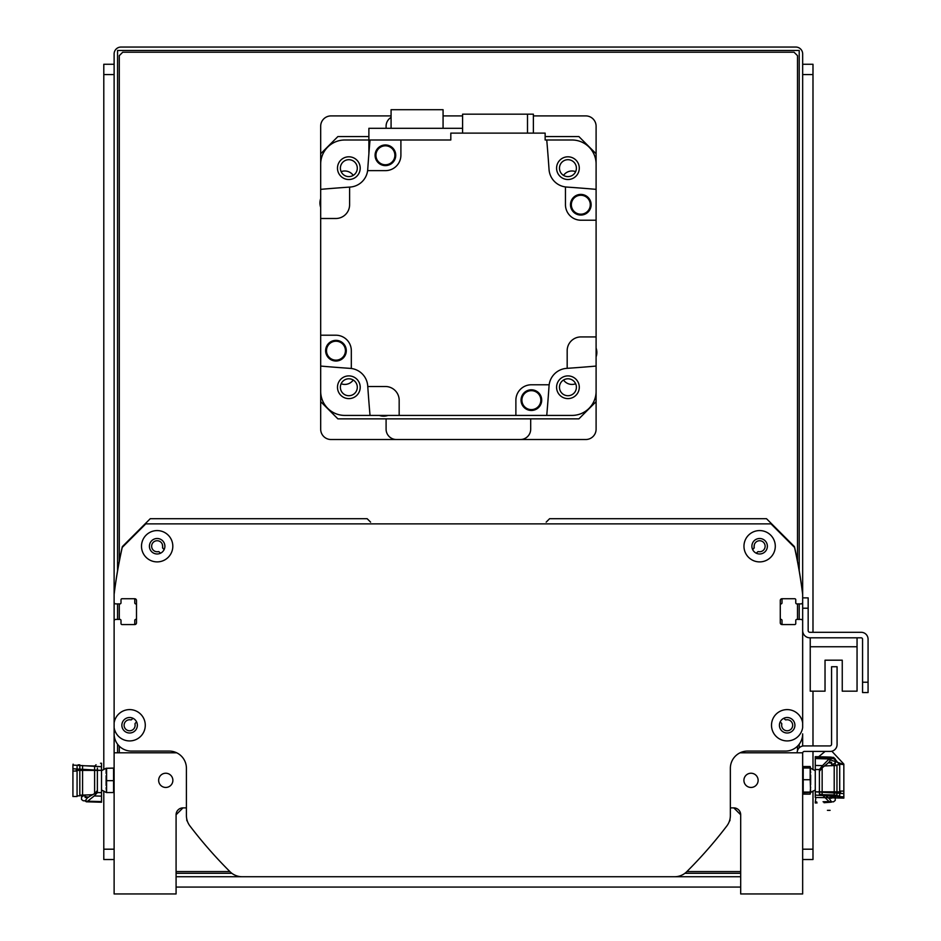 <?xml version="1.0" encoding="UTF-8"?>
<svg xmlns="http://www.w3.org/2000/svg" width="941" height="941" viewBox="0 0 941 941"><rect width="100%" height="100%" fill="white"/><g stroke="black" fill="none" stroke-linecap="round" stroke-linejoin="round"><path stroke-width="1.41" d="M783.829 718.265L785.135 719.583A1.035 1.035 0 0 0 786.076 719.865A5.505 5.505 0 0 1 792.663 724.888A5.505 5.505 0 0 1 786.794 730.757A5.505 5.505 0 0 1 781.771 724.17A1.035 1.035 0 0 0 781.489 723.229L780.371 722.123A1.035 1.035 0 0 0 780.16 721.959M802.661 663.287L802.661 621.119A1.717 1.717 0 0 0 800.932 619.401L796.804 619.401L800.932 619.401M783.03 624.565A1.035 1.035 0 0 1 782.006 623.53L782.006 620.413A1.035 1.035 0 0 0 781.136 619.401A1.035 1.035 0 0 1 780.277 618.378M780.277 604.922A1.035 1.035 0 0 1 781.136 603.899A1.035 1.035 0 0 0 782.006 602.887L782.006 599.77A1.035 1.035 0 0 1 783.03 598.735M795.768 599.77L795.768 602.875L795.768 599.77A1.035 1.035 0 0 0 794.733 598.735L782.006 598.735A1.717 1.717 0 0 0 780.277 600.464L780.277 622.836A1.717 1.717 0 0 0 782.006 624.565L794.733 624.565A1.035 1.035 0 0 0 795.768 623.53L795.768 620.425A1.035 1.035 0 0 1 796.804 619.401M796.804 603.899L800.932 603.899L796.804 603.899A1.035 1.035 0 0 1 795.768 602.875M800.932 603.899A1.717 1.717 0 0 0 802.661 602.181L802.661 594.441A1.035 1.035 0 0 0 802.649 594.312A481.98 481.98 0 0 0 794.533 546.944A1.035 1.035 0 0 0 794.251 546.439L766.503 518.703L549.615 518.703L546.18 522.137M370.601 522.137L367.155 518.703L150.266 518.703L122.518 546.439A1.035 1.035 0 0 0 122.248 546.944A481.98 481.98 0 0 0 114.132 594.312A1.035 1.035 0 0 0 114.12 594.441L114.12 602.181L114.12 594.441A481.98 481.98 0 0 1 122.236 547.427L145.796 523.866L770.985 523.866L794.545 547.427A481.98 481.98 0 0 1 802.661 594.441M115.837 603.899L119.978 603.899L115.837 603.899A1.717 1.717 0 0 1 114.12 602.181M133.74 598.735A1.035 1.035 0 0 1 134.775 599.77L134.775 602.887A1.035 1.035 0 0 0 135.633 603.899A1.035 1.035 0 0 1 136.492 604.922M136.492 618.378A1.035 1.035 0 0 1 135.633 619.401A1.035 1.035 0 0 0 134.775 620.413L134.775 623.53A1.035 1.035 0 0 1 133.74 624.565M121.001 623.53L121.001 620.425L121.001 623.53A1.035 1.035 0 0 0 122.036 624.565L134.775 624.565A1.717 1.717 0 0 0 136.492 622.836L136.492 600.464A1.717 1.717 0 0 0 134.775 598.735L122.036 598.735A1.035 1.035 0 0 0 121.001 599.77L121.001 602.875A1.035 1.035 0 0 1 119.978 603.899M119.978 619.401L115.837 619.401L119.978 619.401A1.035 1.035 0 0 1 121.001 620.425M115.837 619.401A1.717 1.717 0 0 0 114.12 621.119L114.12 663.287M136.621 721.959A1.035 1.035 0 0 0 136.41 722.123L135.292 723.229A1.035 1.035 0 0 0 135.01 724.17A5.505 5.505 0 0 1 129.976 730.757A5.505 5.505 0 0 1 124.118 724.888A5.505 5.505 0 0 1 130.705 719.865A1.035 1.035 0 0 0 131.646 719.583L132.952 718.265M752.624 549.544A1.035 1.035 0 0 0 752.835 549.379L753.941 548.274A1.035 1.035 0 0 0 754.223 547.333A5.505 5.505 0 0 1 759.258 540.746A5.505 5.505 0 0 1 765.115 546.603A5.505 5.505 0 0 1 758.528 551.638A1.035 1.035 0 0 0 757.599 551.92L756.482 553.026A1.035 1.035 0 0 0 756.317 553.249M160.464 553.249A1.035 1.035 0 0 0 160.299 553.026L159.182 551.92A1.035 1.035 0 0 0 158.253 551.638A5.505 5.505 0 0 1 151.654 546.603A5.505 5.505 0 0 1 157.523 540.746A5.505 5.505 0 0 1 162.558 547.333A1.035 1.035 0 0 0 162.84 548.274L163.946 549.379A1.035 1.035 0 0 0 164.157 549.544M752.835 549.379L753.941 548.274L752.835 549.379L753.941 548.274L752.835 549.379L753.941 548.274L752.835 549.379L753.941 548.274L752.835 549.379L753.941 548.274L752.835 549.379L753.941 548.274L752.835 549.379L753.941 548.274L754.353 544.651L753.941 548.274L752.835 549.379L753.941 548.274L752.835 549.379L753.941 548.274L752.835 549.379L753.941 548.274L754.117 546.109M754.129 546.568L754.353 544.651M162.322 544.321L162.84 548.274L162.322 544.321L162.84 548.274L163.946 549.379M802.661 619.401L802.661 727.569A15.668 15.668 0 0 1 778.678 738.426A15.668 15.668 0 0 1 778.678 712.102A15.668 15.668 0 0 1 802.661 722.947L802.661 621.119M114.12 621.119L114.12 722.947A15.668 15.668 0 0 1 130.775 709.643A15.668 15.668 0 0 1 145.279 725.264A15.668 15.668 0 0 1 130.775 740.885A15.668 15.668 0 0 1 114.12 727.569L114.12 733.862A17.209 17.209 0 0 0 131.328 751.083L169.204 751.083A17.209 17.209 0 0 1 186.412 768.291L186.412 815.529A17.209 17.209 0 0 0 189.941 825.963A447.551 447.551 0 0 0 230.039 871.719A17.209 17.209 0 0 0 242.19 876.741L674.591 876.741A17.209 17.209 0 0 0 686.73 871.719A447.551 447.551 0 0 0 726.828 825.963A17.209 17.209 0 0 0 730.357 815.529L730.357 768.291A17.209 17.209 0 0 1 747.577 751.083L785.441 751.083A17.209 17.209 0 0 0 802.661 733.862L802.661 746.048M775.29 546.239A15.668 15.668 0 0 1 751.788 559.801A15.668 15.668 0 0 1 751.788 532.677A15.668 15.668 0 0 1 775.29 546.239M172.815 546.239A15.668 15.668 0 0 1 149.325 559.801A15.668 15.668 0 0 1 149.325 532.677A15.668 15.668 0 0 1 172.815 546.239M767.374 546.239A7.751 7.751 0 0 0 755.752 539.534A7.751 7.751 0 0 0 755.752 552.943A7.751 7.751 0 0 0 767.374 546.239M794.91 725.264A7.751 7.751 0 0 0 783.288 718.548A7.751 7.751 0 0 0 783.288 731.969A7.751 7.751 0 0 0 794.91 725.264M137.362 725.264A7.751 7.751 0 0 0 125.741 718.548A7.751 7.751 0 0 0 125.741 731.969A7.751 7.751 0 0 0 137.362 725.264M176.708 752.8L114.12 752.8L114.12 53.931A6.881 6.881 0 0 1 121.001 47.05L795.768 47.05A6.881 6.881 0 0 1 802.661 53.931L802.661 630.588A7.234 7.234 0 0 0 809.883 637.81L861.18 637.81A1.376 1.376 0 0 1 862.556 639.186L862.556 692.552L868.072 692.552L868.072 639.186A6.881 6.881 0 0 0 861.18 632.305L809.883 632.305A1.717 1.717 0 0 1 808.166 630.588L808.166 597.876L802.661 597.876M164.898 546.239A7.751 7.751 0 0 0 153.277 539.534A7.751 7.751 0 0 0 153.277 552.943A7.751 7.751 0 0 0 164.898 546.239M797.145 752.8A6.881 6.881 0 0 1 804.037 745.919L829.856 745.919A1.717 1.717 0 0 0 831.573 744.19L831.573 666.734L837.078 666.734L837.078 744.543A6.881 6.881 0 0 1 830.197 751.424L804.379 751.424A1.717 1.717 0 0 0 802.697 752.8L802.661 752.8A1.717 1.717 0 0 0 802.661 753.141M810.236 637.81L810.236 691.176L825.034 691.176L825.034 660.194L842.254 660.194L842.254 691.176L857.051 691.176L857.051 637.81M242.19 876.741L380.929 876.741M186.847 819.376A1.717 1.717 0 0 0 187.118 820.975A688.541 688.541 0 0 0 187.459 821.434M729.322 821.434A688.541 688.541 0 0 0 729.663 820.975A1.717 1.717 0 0 0 729.922 819.376M532.406 876.741L674.591 876.741A17.209 17.209 0 0 0 686.73 871.719M730.357 807.884L733.804 807.884A6.881 6.881 0 0 1 740.685 814.765L733.804 807.884L740.685 814.765L733.804 807.884L740.685 814.765L733.804 807.884L740.685 814.765L733.804 807.884L740.685 814.765L740.685 893.95L802.661 893.95L802.661 752.8L740.073 752.8M114.12 752.8L114.12 893.95L176.085 893.95L176.085 814.765A6.881 6.881 0 0 1 182.977 807.884L186.412 807.884M172.873 780.336A7.116 7.116 0 0 1 162.205 786.5A7.116 7.116 0 0 1 162.205 774.184A7.116 7.116 0 0 1 172.873 780.336M758.128 780.336A7.116 7.116 0 0 1 747.46 786.5A7.116 7.116 0 0 1 747.46 774.184A7.116 7.116 0 0 1 758.128 780.336M176.085 814.765L182.977 807.884L176.085 814.765M368.884 136.563L337.89 136.563L320.681 153.771L320.681 189.353A1583.632 1583.632 0 0 1 349.605 187.094A1583.632 1583.632 0 0 1 350.134 187.059A18.938 18.938 0 0 0 367.613 170.639L385.398 170.639A15.491 15.491 0 0 0 400.901 155.147L400.901 139.997L450.81 139.997L450.81 133.116L545.145 133.116L545.145 139.997L546.745 139.997A1583.632 1583.632 0 0 1 549.038 169.462A18.938 18.938 0 0 0 566.635 187.059A1583.632 1583.632 0 0 1 596.1 189.353L596.1 153.771L578.88 136.563L545.145 136.563M368.884 139.997L344.782 139.997A24.101 24.101 0 0 0 320.681 164.099L320.681 391.315A24.101 24.101 0 0 0 344.782 415.416L370.025 415.416A1583.632 1583.632 0 0 1 367.766 386.504A1583.632 1583.632 0 0 1 367.731 385.963A18.938 18.938 0 0 0 350.134 368.366A1583.632 1583.632 0 0 1 320.681 366.073L320.681 401.642L337.89 418.863L578.88 418.863L596.1 401.642L596.1 366.073A1583.632 1583.632 0 0 1 567.176 368.331A1583.632 1583.632 0 0 1 566.635 368.366A18.938 18.938 0 0 0 549.038 385.963A1583.632 1583.632 0 0 1 546.745 415.416L571.999 415.416A24.101 24.101 0 0 0 596.1 391.315L596.1 220.218L580.95 220.218A15.491 15.491 0 0 1 565.459 204.726L565.459 186.941M567.929 378.788A8.469 8.469 0 0 1 575.269 391.491A8.469 8.469 0 0 1 560.601 391.491A8.469 8.469 0 0 1 567.929 378.788M348.84 159.699A8.469 8.469 0 0 1 356.168 172.391A8.469 8.469 0 0 1 341.512 172.391A8.469 8.469 0 0 1 348.84 159.699M348.84 378.788A8.469 8.469 0 0 1 356.168 391.491A8.469 8.469 0 0 1 341.512 391.491A8.469 8.469 0 0 1 348.84 378.788M567.929 159.699A8.469 8.469 0 0 1 575.269 172.391A8.469 8.469 0 0 1 560.601 172.391A8.469 8.469 0 0 1 567.929 159.699M546.745 139.997L571.999 139.997A24.101 24.101 0 0 1 596.1 164.099L596.1 220.218M567.929 179.519A11.363 11.363 0 0 0 577.774 162.487A11.363 11.363 0 0 0 558.095 162.487A11.363 11.363 0 0 0 567.929 179.519M400.901 139.997L370.025 139.997A1583.632 1583.632 0 0 0 367.731 169.462A18.938 18.938 0 0 1 367.613 170.639M596.1 348.064A13.08 13.08 0 0 1 596.1 356.839M546.745 415.416L515.88 415.416L515.88 400.266A15.491 15.491 0 0 1 531.371 384.775L549.168 384.775M367.766 386.504L385.398 386.504A13.774 13.774 0 0 1 399.172 400.266L399.172 415.416L515.88 415.416M399.172 415.416L370.025 415.416M388.033 415.416A13.08 13.08 0 0 1 379.258 415.416M320.681 207.349A13.08 13.08 0 0 1 320.681 198.586M349.605 187.094L349.605 204.726A13.774 13.774 0 0 1 335.831 218.5L320.681 218.5M320.681 335.208L335.831 335.208A15.491 15.491 0 0 1 351.322 350.699L351.322 368.484M567.176 368.331L567.176 350.699A13.774 13.774 0 0 1 580.95 336.925L596.1 336.925M527.501 133.116L527.501 114.179L462.584 114.179L462.584 133.116M527.501 114.179L533.382 114.179L533.382 133.116M570.481 204.726A10.327 10.327 0 0 1 585.972 195.787A10.327 10.327 0 0 1 585.972 213.678A10.327 10.327 0 0 1 570.481 204.726M590.972 204.726A10.151 10.151 0 0 1 575.739 213.525A10.151 10.151 0 0 1 575.739 195.94A10.151 10.151 0 0 1 590.972 204.726M590.278 204.726A9.469 9.469 0 0 1 576.08 212.925A9.469 9.469 0 0 1 576.08 196.528A9.469 9.469 0 0 1 590.278 204.726M521.043 400.137A10.327 10.327 0 0 1 536.535 391.185A10.327 10.327 0 0 1 536.535 409.076A10.327 10.327 0 0 1 521.043 400.137M541.522 400.137A10.151 10.151 0 0 1 526.29 408.935A10.151 10.151 0 0 1 526.29 391.338A10.151 10.151 0 0 1 541.522 400.137M540.84 400.137A9.469 9.469 0 0 1 526.631 408.335A9.469 9.469 0 0 1 526.631 391.938A9.469 9.469 0 0 1 540.84 400.137M325.633 350.687A10.327 10.327 0 0 1 341.124 341.748A10.327 10.327 0 0 1 341.124 359.638A10.327 10.327 0 0 1 325.633 350.687M346.123 350.687A10.151 10.151 0 0 1 330.891 359.486A10.151 10.151 0 0 1 330.891 341.889A10.151 10.151 0 0 1 346.123 350.687M345.429 350.687A9.469 9.469 0 0 1 331.232 358.886A9.469 9.469 0 0 1 331.232 342.489A9.469 9.469 0 0 1 345.429 350.687M375.083 155.289A10.327 10.327 0 0 1 390.574 146.337A10.327 10.327 0 0 1 390.574 164.228A10.327 10.327 0 0 1 375.083 155.289M395.561 155.289A10.151 10.151 0 0 1 380.329 164.075A10.151 10.151 0 0 1 380.329 146.49A10.151 10.151 0 0 1 395.561 155.289M394.879 155.289A9.469 9.469 0 0 1 380.67 163.487A9.469 9.469 0 0 1 380.67 147.09A9.469 9.469 0 0 1 394.879 155.289M462.584 128.294L368.884 128.294L368.884 153.877M443.07 128.294L443.07 109.709L391.08 109.709L391.08 128.294M348.84 375.894A11.363 11.363 0 0 0 339.007 392.938A11.363 11.363 0 0 0 358.686 392.938A11.363 11.363 0 0 0 348.84 375.894M556.578 387.257A11.363 11.363 0 0 0 573.61 397.09A11.363 11.363 0 0 0 573.61 377.412A11.363 11.363 0 0 0 556.578 387.257M360.203 168.168A11.363 11.363 0 0 0 343.159 158.323A11.363 11.363 0 0 0 343.159 178.002A11.363 11.363 0 0 0 360.203 168.168M802.92 768.115L803.202 766.539L810.177 766.539L810.46 768.115M803.202 766.539L802.791 768.185M810.648 768.703L810.177 766.539L810.648 768.244L815.271 770.703M802.661 792.204L803.202 794.133L810.177 794.133L810.648 791.969M802.979 793.392L802.791 792.498M803.202 792.687L803.202 779.724L810.177 779.724L810.648 792.44L803.202 792.687L803.202 792.075L810.177 792.075L810.177 794.133M829.656 797.474L831.621 797.533L831.621 798.203L828.88 798.25L824.492 794.722M829.045 798.203L831.55 801.85L833.561 801.814L835.243 800.415L835.243 797.78A1508.752 1144.421 0 0 1 833.514 796.439L833.514 794.957M831.621 796.439L833.514 796.439M835.243 797.78L835.243 795.145M823.057 801.756L829.068 801.591L821.987 794.616M829.068 801.591L831.55 801.85M824.034 802.72L831.373 802.155M815.271 802.649L815.847 797.45M839.584 764.845L835.243 759.328M831.115 758.046L831.126 757.105L826.833 756.987M815.565 797.45L843.842 798.133L843.842 764.08L831.844 751.224M825.081 751.424L818.635 756.764M842.889 764.163L821.446 756.835M831.621 794.91L831.621 797.533M831.385 757.187L829.127 758.705M835.243 765.539L835.243 758.975L833.561 757.387L831.55 757.34M835.243 758.975L835.243 761.939M831.621 765.774L831.621 762.281L829.045 762.281L831.385 758.281L829.127 758.952L822.54 765.609L815.271 765.445L815.271 756.729M830.103 810.342L827.433 810.342M810.648 787.076L810.177 792.075M803.202 779.724L803.202 767.997L810.177 767.997L810.177 779.724M803.202 767.997L803.202 768.609L803.202 767.997M810.648 772.749L810.177 767.997M810.648 784.723L810.648 774.972M829.045 762.281L822.152 767.844L819.399 771.314M831.385 758.281L815.271 757.787M822.54 765.609L819.399 769.538L815.271 769.538L815.271 797.45M819.399 794.38L819.399 769.538L815.271 769.538M840.536 792.451L840.525 791.099L840.56 791.84L815.329 791.816L815.329 795.086L843.842 796.874M815.271 765.445L815.271 769.467M833.514 765.727L833.514 764.092A1508.752 1169.698 180 0 1 835.243 762.716L835.243 760.034L833.561 758.599L831.55 758.552M829.127 758.952L815.271 758.564L815.271 757.517M831.621 764.092L833.514 764.092M843.842 793.616L815.329 791.816M840.525 791.099L843.842 791.099M822.152 767.844L822.152 794.663L834.208 794.969M839.713 795.957L839.713 764.163L843.842 764.586M839.713 795.839L836.961 795.839L836.961 765.339M836.961 795.145L834.208 795.145L834.208 765.539L824.563 765.962M831.621 762.975L829.656 763.033M113.567 768.138L106.121 768.327L113.567 768.138L113.567 780.665L106.604 780.665L106.604 768.456M106.121 773.396L106.121 768.268L113.567 768.068M113.567 780.665L113.567 792.545L106.604 792.545L106.604 780.665M113.567 792.545L106.592 792.545M106.121 787.735L106.604 792.545M106.121 775.725L106.121 785.476M85.396 801.167L87.654 801.203L94.229 795.957L101.51 796.133L101.51 802.238L86.29 801.803L85.231 800.803L87.736 797.45L94.618 793.569L97.37 790.581M94.229 795.957L97.37 792.604L101.51 792.604L101.51 763.233L100.522 763.233M97.37 768.103L97.37 792.604L101.51 792.604M101.452 770.397L101.452 766.703L72.927 765.092L72.927 768.785L101.452 770.397L76.221 770.373L76.245 771.055L72.927 771.055L72.927 796.521L77.068 796.521L77.068 766.68M101.51 796.133L101.51 792.675M81.538 795.145L81.538 799.474L83.22 800.767L85.231 800.803M83.255 794.957L83.255 795.827A1508.752 1052.109 -0 0 1 81.538 797.062M85.149 794.91L85.149 797.45L87.736 797.45M85.149 795.827L83.255 795.827M72.927 768.785L72.927 771.055M94.618 793.569L94.618 766.021L82.573 765.715M73.127 764.163L72.927 765.092M78.091 764.845L79.82 764.845L79.82 795.839L77.068 795.839M79.82 765.539L82.573 765.539L82.573 795.145L92.5 794.71M85.149 796.862L87.113 796.78M96.053 764.751L94.829 766.068M794.451 546.721L769.95 522.137M146.831 522.137L122.33 546.721M868.072 682.225L868.072 639.186L868.072 682.225L862.556 682.225M861.18 637.81A1.376 1.376 0 0 1 862.556 639.186A1.376 1.376 0 0 0 861.18 637.81M809.883 632.305A1.717 1.717 0 0 1 808.166 630.588A1.717 1.717 0 0 0 809.883 632.305M825.034 660.194L842.254 660.194L825.034 660.194M810.236 646.761L857.051 646.761M119.284 561.224L119.284 55.66L122.73 52.214L794.051 52.214L797.498 55.66L797.498 561.224M119.284 752.8L119.284 746.154M119.284 619.401L119.284 603.899M740.685 871.578L686.883 871.578M229.898 871.578L176.085 871.578M797.498 603.899L797.498 619.401M797.498 746.154L797.498 750.647M596.1 401.642L596.1 429.19A10.327 10.327 0 0 1 585.773 439.518L331.009 439.518A10.327 10.327 0 0 1 320.681 429.19L320.681 401.642M320.681 153.771L320.681 126.235A10.327 10.327 0 0 1 331.009 115.908L391.08 115.908M443.07 115.908L462.584 115.908M533.382 115.908L585.773 115.908A10.327 10.327 0 0 1 596.1 126.235L596.1 153.771M353.24 380.023A10.327 10.327 0 0 1 341.136 383.763M575.645 383.763A10.327 10.327 0 0 1 563.53 380.023M563.53 175.391A10.327 10.327 0 0 1 575.645 171.65M341.136 171.65A10.327 10.327 0 0 1 353.24 175.391M520.361 439.518A10.327 10.327 0 0 0 530.689 429.19L530.689 418.863M391.08 117.39A10.327 10.327 0 0 0 386.092 126.235L386.092 128.294M386.092 418.863L386.092 429.19A10.327 10.327 0 0 0 396.42 439.518M117.566 570.716L117.566 50.496L799.215 50.496L799.215 570.716M117.566 752.8L117.566 744.19M117.566 619.401L117.566 603.899M740.685 873.295L684.919 873.295M231.862 873.295L176.085 873.295M799.215 603.899L799.215 619.401M799.215 744.19L799.215 747.883M176.085 876.741L384.375 876.741M549.791 876.741L740.685 876.741M802.661 859.521L812.989 859.521L812.989 849.194L802.661 849.194M802.661 74.586L812.989 74.586L812.989 64.259L802.661 64.259L812.989 64.259M812.989 74.586L812.989 632.305M812.989 691.176L812.989 745.919M812.989 751.424L812.989 769.667M812.989 791.016L812.989 849.194M740.685 887.069L176.085 887.069M114.12 849.194L103.792 849.194L103.792 859.521L114.12 859.521M103.792 849.194L103.792 791.016M103.792 769.667L103.792 74.586L114.12 74.586M114.12 64.259L103.792 64.259L103.792 74.586M831.621 798.133L828.539 798.133M815.271 801.979L816.717 801.944M831.621 762.351L828.609 762.351M85.149 797.345L88.513 797.345M87.654 801.203L101.51 801.603M802.661 608.204L808.166 608.204M815.271 789.981L810.648 792.463M802.661 768.479L802.979 767.291M815.282 802.979L817.059 802.92M815.282 756.67L831.126 757.105M819.399 794.075L822.152 794.663M836.961 764.845L839.713 764.845M834.208 765.539L836.961 765.539M101.51 789.981L106.039 792.393M106.039 768.279L101.51 770.703M96.817 766.492L94.618 766.021M82.573 795.145L79.82 795.145"/></g></svg>

